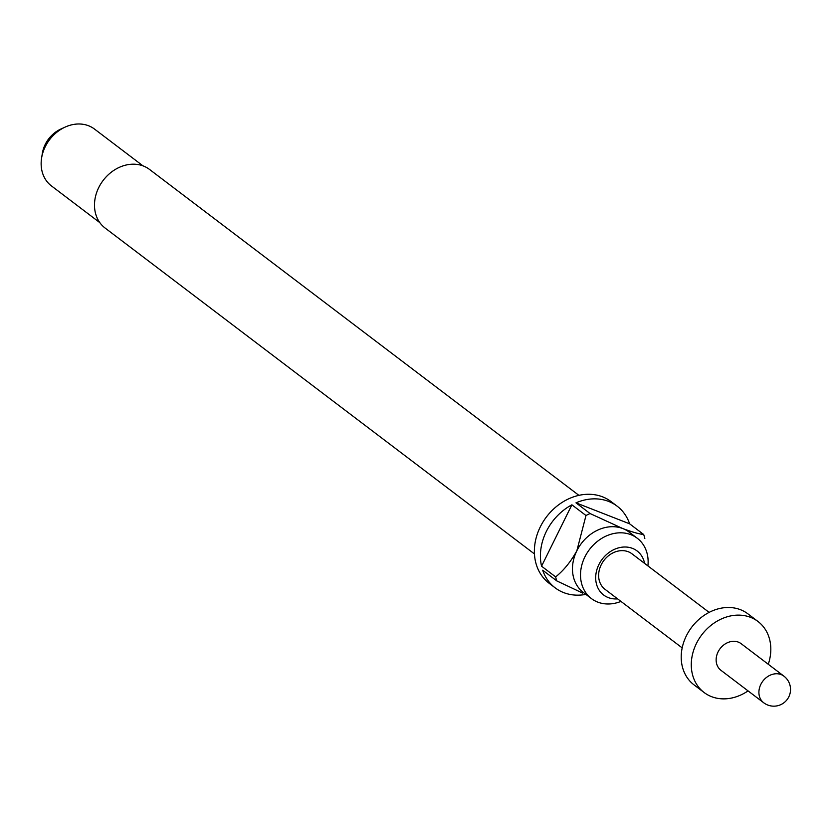<?xml version="1.0" encoding="UTF-8"?>
<svg xmlns="http://www.w3.org/2000/svg" width="832" height="832" viewBox="0 0 832 832"><rect width="100%" height="100%" fill="white"/><g stroke="black" fill="none" stroke-linecap="round" stroke-linejoin="round"><path stroke-width="1.25" d="M644.582 563.378A27.654 22.776 127.2 0 0 624.322 547.009A27.654 22.776 127.2 0 0 598.884 564.585A27.654 22.776 127.2 0 0 617.625 598.884M647.91 565.906A37.887 31.21 127.2 0 0 637.229 538.221A37.887 31.21 127.2 0 0 584.896 556.889A37.887 31.21 127.2 0 0 591.417 598.582A37.887 31.21 127.2 0 0 620.953 601.411M578.916 495.352L149.531 169.437A36.774 30.295 127.2 0 0 98.738 187.564A36.774 30.295 127.2 0 0 105.071 228.02L534.446 553.935M591.417 598.582L583.367 592.467A37.887 31.21 -52.8 0 1 576.846 550.784A37.887 31.21 -52.8 0 1 622.918 528.611A37.887 31.21 -52.8 0 1 629.179 532.106L637.229 538.221M644.831 538.522A51.262 42.234 -52.8 0 0 643.698 534.508L629.616 523.817A51.262 42.234 127.2 0 0 617.146 506.178L611.104 501.602A51.262 42.234 127.2 0 0 540.301 526.864A51.262 42.234 127.2 0 0 549.12 583.263L555.162 587.85A51.262 42.234 127.2 0 0 585.78 594.412M617.146 506.178A51.262 42.234 127.2 0 0 575.983 502.84L590.075 513.542A51.262 42.234 -52.8 0 0 585.988 515.507L571.896 504.816A51.262 42.234 127.2 0 0 546.343 531.44A51.262 42.234 127.2 0 0 541.559 566.197L555.641 576.898A51.262 42.234 -52.8 0 0 556.774 580.902L542.693 570.211A51.262 42.234 127.2 0 0 555.162 587.85M142.969 165.849L94.526 129.085A35.662 29.38 127.2 0 0 65.052 127.13A35.662 29.38 127.2 0 0 45.271 146.65A35.662 29.38 127.2 0 0 41.6 158.028A35.662 29.38 127.2 0 0 51.407 185.89L99.84 222.654M65.052 127.13L60.726 129.116A27.934 23.015 127.2 0 0 45.23 144.414A27.934 23.015 127.2 0 0 42.349 153.327L41.6 158.028M682.178 647.889L605.03 589.326A22.287 18.366 -52.8 0 1 601.203 564.803A22.287 18.366 -52.8 0 1 631.987 553.821L709.134 612.383M741.156 643.687A16.713 13.77 127.2 0 0 718.068 651.924A16.713 13.77 127.2 0 0 720.949 670.311L763.714 702.77A16.713 13.77 -52.8 0 1 760.833 684.382A16.713 13.77 -52.8 0 1 781.165 674.596A16.713 13.77 -52.8 0 1 783.921 676.146L741.156 643.687M768.269 664.269A44.574 36.722 127.2 0 0 758.004 621.494L747.937 613.86A44.574 36.722 127.2 0 0 686.369 635.825A44.574 36.722 127.2 0 0 694.034 684.871L704.101 692.505A44.574 36.722 127.2 0 0 748.062 690.893M758.004 621.494A44.574 36.722 127.2 0 0 696.436 643.458A44.574 36.722 127.2 0 0 704.101 692.505M585.988 515.507L576.846 550.784C570.794 561.735 563.722 570.43 555.641 576.898M571.896 504.816L541.559 566.197M556.774 580.902L582.66 593.091M629.616 523.817L575.983 502.84M643.698 534.508C639.309 534.092 632.382 532.126 622.918 528.611L590.075 513.542M763.714 702.77A16.713 16.713 0 0 0 787.134 699.566A16.713 16.713 0 0 0 783.921 676.146"/></g></svg>
